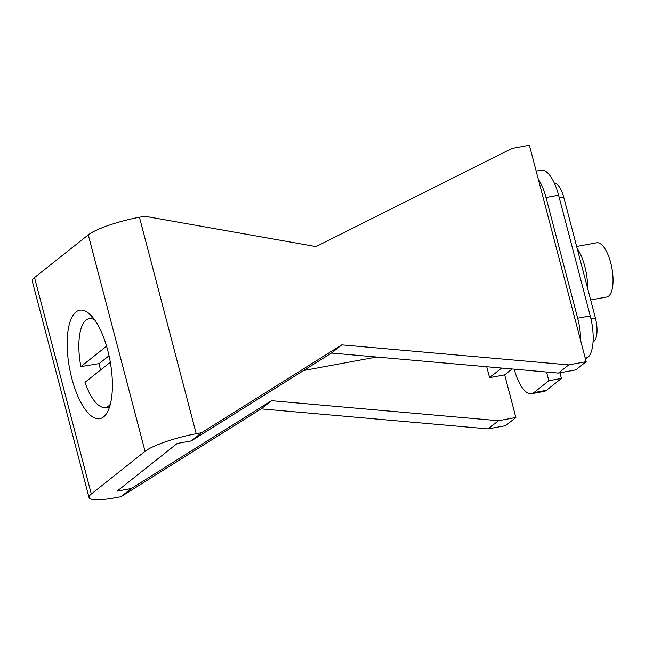 <?xml version="1.0" encoding="UTF-8"?>
<svg xmlns="http://www.w3.org/2000/svg" width="645" height="645" viewBox="0 0 645 645"><rect width="100%" height="100%" fill="white"/><g stroke="black" fill="none" stroke-linecap="round" stroke-linejoin="round"><path stroke-width="0.97" d="M71.877 378.663A55.156 20.592 79.5 0 1 79.77 310.205A55.156 20.592 79.5 0 1 107.699 350.227A55.156 20.592 79.5 0 1 99.806 418.686A55.156 20.592 79.5 0 1 71.877 378.663M191.299 440.89L331.474 353.041L558.433 373.076L568.729 364.901L341.769 344.865L201.603 432.706L196.225 433.706A41.369 7.466 165.3 0 0 145.052 451.339L88.268 234.885L34.524 277.552A41.369 7.466 165.3 0 0 32.25 281.075L89.034 497.529A41.369 7.466 165.3 0 0 115.608 497.698L120.994 496.706L131.29 488.523L117.108 491.143L177.117 443.51L191.299 440.89L201.603 432.706M88.268 234.885A41.369 7.466 165.3 0 1 139.441 217.252L144.819 216.26L315.994 246.592L511.945 148.447L529.384 145.23L586.168 361.676L575.864 369.859L558.433 373.076M586.168 361.676L568.729 364.901M34.524 277.552L91.308 494.006L145.052 451.339M91.308 494.006A41.369 7.466 165.3 0 0 89.034 497.529M486.717 366.747L489.579 377.647L504.672 374.866L515.855 417.5L505.551 425.676L488.12 428.893L498.424 420.717L271.464 400.682L261.161 408.857L488.12 428.893M261.161 408.857L120.994 496.706M515.855 417.5L498.424 420.717M131.29 488.523L271.464 400.682M501.649 368.061L489.579 377.647M504.672 374.866L512.074 368.988M341.769 344.865L331.474 353.041M576.638 246.479L596.738 242.762A27.574 10.296 79.5 0 1 610.702 262.773A27.574 10.296 79.5 0 1 606.751 297.006L590.675 299.973M94.767 319.968A45.126 16.851 79.5 0 0 88.559 318.815A45.126 16.851 79.5 0 0 80.867 366.618L99.136 363.603A46.932 17.52 -100.5 0 0 100.539 370.02M80.867 366.618L106.578 346.204M110.327 404.213A45.126 16.851 79.5 0 1 104.942 407.503A45.126 16.851 79.5 0 1 84.995 382.356L110.319 362.256M99.136 363.603L109.037 355.75M536.172 171.127L541.131 170.207A34.475 12.868 79.5 0 1 558.594 195.217L590.256 315.905A34.475 12.868 79.5 0 1 587.659 357.588L585.539 359.273M554.394 183.22A19.302 7.208 79.5 0 1 563.73 197.273L595.391 317.961A19.302 7.208 79.5 0 1 593.94 341.302L593.037 342.019M577.154 248.446A33.097 12.352 79.5 0 1 587.619 288.347M580.597 340.455A34.475 12.868 -100.5 0 0 577.678 318.227L546.017 197.539A34.475 12.868 -100.5 0 0 538.277 179.141M546.46 390.298A34.475 12.868 79.5 0 1 544.114 391.402L531.536 393.724A34.475 12.868 -100.5 0 0 533.883 392.62L548.839 380.744L561.416 378.422L546.46 390.298L533.883 392.62M514.202 369.174A34.475 12.868 -100.5 0 0 531.536 393.724M546.549 372.028L548.839 380.744M561.416 378.422L559.941 372.802M139.441 217.252L196.225 433.706M585.217 358.039L587.659 357.588M593.069 341.463L593.94 341.302M546.017 197.539L558.594 195.217M577.678 318.227L590.256 315.905M559.344 198.08L563.73 197.273M590.957 318.775L595.391 317.961M303.569 370.528L376.648 357.032M88.559 318.815L92.953 317.566M104.942 407.503L109.489 407.1"/></g></svg>
